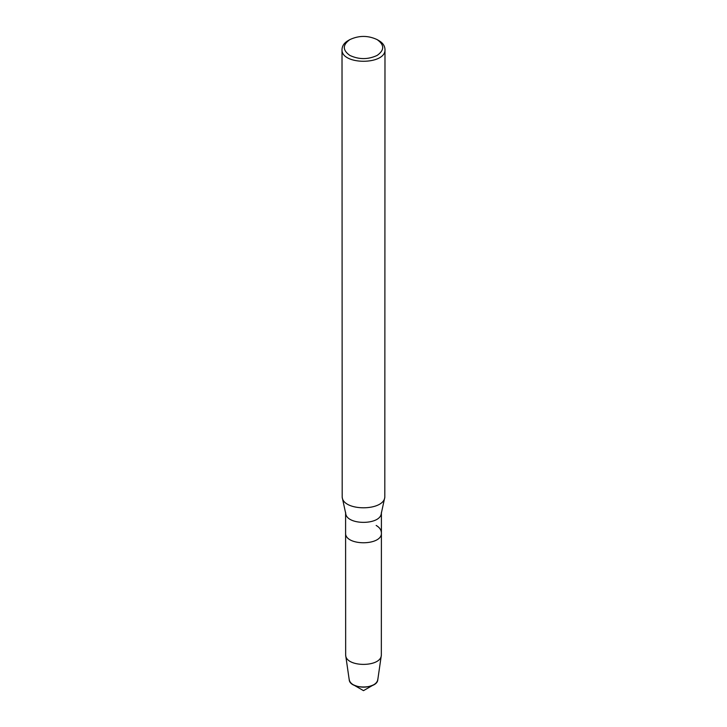 <?xml version="1.0" encoding="UTF-8"?>
<svg xmlns="http://www.w3.org/2000/svg" width="727" height="727" viewBox="0 0 727 727"><rect width="100%" height="100%" fill="white"/><g stroke="black" fill="none" stroke-linecap="round" stroke-linejoin="round"><path stroke-width="1.09" d="M377.858 678.927C377.676 681.363 376.277 683.316 373.651 684.789C366.881 687.951 360.119 687.951 353.349 684.789C350.723 683.316 349.323 681.363 349.142 678.927M377.168 39.621L378.694 40.494C382.62 42.702 384.719 45.628 384.983 49.263L384.81 497.259C383.52 511.308 343.48 511.308 342.19 497.259L342.017 49.263C342.281 45.628 344.38 42.702 348.306 40.494L349.832 39.621C358.947 35.359 368.053 35.359 377.168 39.621L377.168 39.621C384.547 44.883 384.547 50.145 377.168 55.406C368.053 59.659 358.947 59.659 349.832 55.406C342.453 50.145 342.453 44.883 349.832 39.621M384.81 497.259L381.266 513.589C380.185 525.285 346.815 525.285 345.734 513.589L342.19 497.259M384.983 49.263C386.446 65.276 340.554 65.276 342.017 49.263M376.159 525.448C379.43 527.293 381.184 529.729 381.402 532.764C382.62 546.095 344.38 546.095 345.598 532.764L345.598 512.299M381.402 532.764L381.339 655.2C380.966 667.45 346.034 667.45 345.661 655.2L345.598 532.764C344.38 546.095 382.62 546.095 381.402 532.764L381.402 512.299M381.339 655.2L377.804 679.618C377.513 689.441 349.487 689.441 349.196 679.618L345.661 655.2M373.651 684.789L363.5 690.65L353.349 684.789"/></g></svg>
